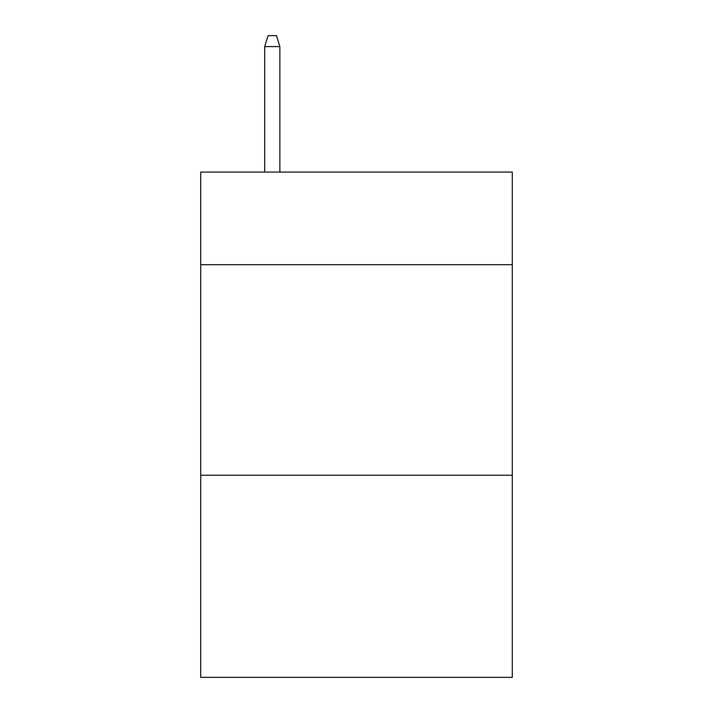 <?xml version="1.0" encoding="UTF-8"?>
<svg xmlns="http://www.w3.org/2000/svg" width="713" height="713" viewBox="0 0 713 713"><rect width="100%" height="100%" fill="white"/><g stroke="black" fill="none" stroke-linecap="round" stroke-linejoin="round"><path stroke-width="1.07" d="M512.29 264.71L512.29 172.074L200.709 172.074L200.709 264.71L512.29 264.71L512.29 677.35L200.709 677.35L200.709 264.71M512.29 475.241L200.709 475.241M279.87 172.074L279.87 46.595L264.71 46.595L264.71 172.074M264.71 46.595L268.079 35.65L276.501 35.65L279.87 46.595"/></g></svg>
